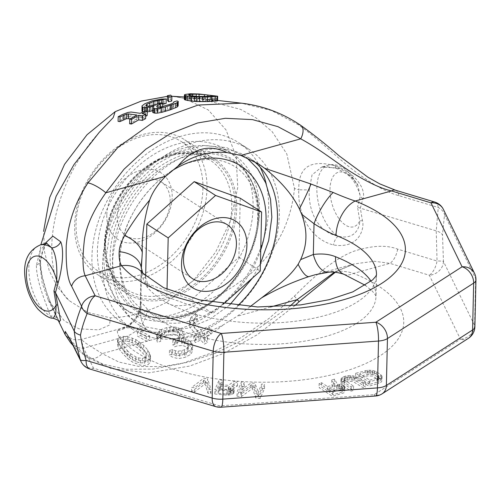 <?xml version="1.0" encoding="UTF-8"?>
<svg xmlns="http://www.w3.org/2000/svg" width="501" height="501" viewBox="0 0 501 501"><rect width="100%" height="100%" fill="white"/><g stroke="black" fill="none" stroke-linecap="round" stroke-linejoin="round"><path stroke-width="0.38" stroke-dasharray="2.5 1.88" d="M475.95 279.89A14.16 6.1 1.3 0 0 475.643 278.562L444.525 214.603L442.477 234.925C441.6 233.234 439.515 231.882 436.233 230.867L360.319 208.184L362.943 198.69C365.467 193.73 361.559 175.776 335.25 165.812C310.357 159.161 298.214 167.159 298.815 189.804L294.482 188.508L286.791 153.863L272.162 131.631L255.905 117.798L240.555 109.362L197.338 98.096L217.578 100.432M474.528 273.371A14.16 12.481 154.1 0 1 475.643 278.562L474.579 325.418L443.46 261.459L442.477 234.925M167.453 96.342L171.636 96.255M184.393 96.994L197.338 98.096M44.752 243.724L40.299 261.378L39.228 259.18L40.831 244.807M443.404 209.412A14.16 12.481 154.1 0 1 444.525 214.603A14.16 10.152 7.7 0 0 438.256 207.502L398.871 195.615C387.505 192.722 372.894 184.662 355.04 171.442C337.035 157.859 320.778 140.693 298.283 124.699L271.423 110.508L241.282 103.156M434.762 202.047A14.16 6.914 106.8 0 1 438.256 207.502L436.233 230.867L437.041 261.002L397.656 249.129C386.327 244.695 371.517 245.471 353.224 251.452C334.743 258.929 317.784 272.751 294.388 296.172L269.194 318.304L241.363 337.461L211.892 352.779L181.995 363.501L153.074 369.068L126.459 369.275L103.2 364.258L84.024 354.414L65.086 334.461M217.566 100.851L207.546 99.411L194.488 98.378L186.748 98.578L184.337 99.405M171.774 101.039L170.609 99.555L167.372 100.131M166.107 103.419L161.403 103.519L151.966 105.354L144.626 108.279L141.908 110.445M178.131 105.861L176.941 105.392L173.697 106.306L173.778 106.913L172.751 107.659L169.964 108.798L163.652 110.84L158.103 111.773L157.182 111.635L156.65 110.827L157.032 110.176L162.612 107.652L160.777 107.364L150.945 110.326L145.966 110.308L146.079 109.218L153.613 105.93L159.08 104.609L162.863 104.321M152.686 110.752L153.888 110.408L152.667 111.685M142.71 111.71L147.231 111.948M147.15 115.543L145.309 115.274L140.092 117.885L130.905 116.608L127.761 117.059L118.086 121.374M145.609 118.662L141.933 118.142L145.666 116.263M130.366 118.756L136.829 119.633L129.646 123.785M207.733 99.63L213.238 100.739L202.918 101.208L194.175 100.701L188.846 99.755L188.67 99.129L196.141 98.684L207.733 99.63L207.802 96.568M362.448 220.659A9.444 1.008 168.3 0 1 359.749 220.91L357.557 206.976L360.319 208.184L362.448 220.659C364.697 227.573 359.893 249.273 333.453 244.964C308.284 238.532 297.488 211.034 298.815 189.804L309.311 189.942C308.034 208.241 316.006 231.763 338.238 236.221C355.96 240.442 359.893 226.195 359.749 220.91A28.325 14.661 74.5 0 1 335.344 212.587A28.325 14.661 74.5 0 1 336.24 173.214A28.325 14.661 74.5 0 1 360.307 196.229L357.902 185.558L351.596 176.44L339.784 168.117L321.604 167.071L312.01 174.955L309.311 189.942M174.373 96.486L184.074 98.321L208.266 109.938L226.076 129.984L236.14 156.6L237.731 187.518L230.742 220.215L215.687 252.028L193.668 280.266L166.489 302.36C172.325 307.426 185.101 306.756 204.821 300.362C216.113 297.832 231.487 288.87 250.963 273.458C267.146 258.535 289.979 233.134 294.482 188.508M166.489 302.36C147.72 312.048 129.045 317.214 110.477 317.866L88.038 312.499L69.194 300.65L57.546 287.179L49.242 270.697L44.545 251.84L43.606 231.299M39.228 259.18L42.159 282.99L48.359 300.312L64.328 320.865L78.907 328.825L98.697 329.877L109.487 325.08L110.477 317.866M46.549 243.223L40.061 250.381L36.391 265.505L40.5 262.367L40.299 261.378C40.362 281.637 52.448 308.046 58.924 320.972L59.237 321.586M118.148 342.001L117.641 339.96L118.223 338.457L120.096 336.948L123.515 336.39L127.836 336.747L135.702 339.446L143.674 345.364L147.72 350.024L150.018 354.339L150.525 356.568L149.931 358.34L148.052 360.194L144.626 360.964L140.305 360.57L135.733 359.004L129.371 355.228L124.492 350.932L120.453 346.16L118.148 342.001L118.042 346.661L117.535 344.607L118.117 343.091L119.996 341.55L123.415 340.962L127.736 341.294L135.596 343.955L143.574 349.855L147.62 354.52L149.918 358.835L150.419 361.071L149.83 362.849L147.945 364.722L144.526 365.511L140.205 365.148L132.352 362.01L127.273 358.259L120.346 350.832L118.042 346.661M140.856 331.086L149.686 335.952L146.442 336.634L137.618 331.662L140.856 331.086L140.756 335.551L149.58 340.411L146.342 341.1L137.518 336.14L140.756 335.551M173.459 327.021L176.314 327.228L178.963 328.218L180.961 329.489L182.759 331.562L183.905 333.929L183.948 336.046L181.594 338.425L185.545 338.914L188.194 339.916L191.539 342.747L192.685 345.095L191.877 348.251L190.173 350.318L184.775 352.973L179.778 353.95L176.283 353.7L171.893 352.378L169.444 350.493L172.688 349.579L175.337 350.738L178.181 351.163L181.882 350.612L184.481 349.704L187.28 347.982L188.332 346.191L188.288 344.112L187.387 343.079L184.287 341.532L182.088 341.012L177.291 341.444L174.692 342.358L172.895 340.298L178.945 337.392L179.997 335.576L179.502 332.965L177.705 330.898L176.158 330.134L172.206 329.633L164.604 331.743L160.959 334.242L160.558 335.664L160.808 336.885L157.564 337.78L156.869 336.058L156.813 334.161L159.562 330.748L161.71 329.389L166.908 327.535L173.459 327.021L173.359 331.512L176.208 331.731L178.857 332.727L180.861 333.998L182.652 336.071L183.798 338.432L183.848 340.542L181.494 342.909L185.439 343.404L188.094 344.412L191.438 347.243L192.584 349.592L191.777 352.742L190.073 354.796L184.675 357.432L179.677 358.403L176.183 358.159L171.793 356.831L169.344 354.946L172.588 354.032L175.237 355.196L178.08 355.622L181.775 355.077L184.374 354.176L187.18 352.46L188.232 350.669L188.182 348.596L187.286 347.562L184.186 346.016L181.988 345.49L177.191 345.915L174.592 346.824L172.795 344.757L178.844 341.87L179.897 340.06L179.402 337.461L177.605 335.388L176.051 334.624L172.106 334.117L164.503 336.209L160.859 338.695L160.458 340.116L160.708 341.338L157.464 342.233L156.763 340.517L156.713 338.613L159.462 335.207L161.61 333.848L166.808 332.006L173.359 331.512M197.388 315.486L194.57 317.972L193.511 320.152L194.206 322.099L202.285 331.556L209.474 327.403L211.272 329.52L204.082 333.653L207.677 337.856L204.414 339.578L200.82 335.394L195.603 337.993L193.806 335.914L199.022 333.303L190.042 322.826L189.553 320.026L190.612 317.891L195.597 313.363L197.388 315.486L197.288 320.152L194.469 322.6L193.405 324.767L194.1 326.702L202.185 336.146L209.368 332.063L211.165 334.18L203.982 338.244L207.571 342.44L204.308 344.137L200.719 339.96L195.503 342.527L193.705 340.448L198.922 337.868L189.942 327.403L189.447 324.617L190.505 322.5L195.49 318.035L197.288 320.152M127.26 350.55L130.598 353.731L135.871 356.906L138.708 357.933L142.378 358.353L145.158 357.639L146.198 356.443L146.085 353.08L144.037 349.898L137.55 343.21L132.277 340.311L129.44 339.396L125.764 339.008L122.989 339.578L121.95 340.617L122.069 343.711L127.26 350.55L127.16 355.178L130.498 358.347L135.771 361.503L138.602 362.511L142.278 362.906L145.058 362.167L146.098 360.964L145.985 357.589L143.937 354.401L137.449 347.725L132.17 344.838L129.333 343.937L125.657 343.58L122.883 344.174L121.849 345.227L121.962 348.345L127.16 355.178M362.943 198.69A9.444 6.469 -160.8 0 1 360.307 196.229L357.557 206.976M335.25 165.812A9.444 4.384 108.3 0 0 337.204 168.693A9.444 4.384 108.3 0 0 339.784 168.117A37.763 19.552 -105.5 0 0 328.142 165.261A37.763 19.552 -105.5 0 0 317.496 197.889A37.763 19.552 -105.5 0 0 338.238 236.221A9.444 4.659 -75.6 0 0 333.453 244.964M36.391 265.505C36.498 282.933 47.063 305.134 50.213 315.968L53.3 318.26M58.924 320.972A9.444 8.467 153.1 0 0 58.623 320.308A9.444 8.467 153.1 0 0 50.213 315.968A37.763 19.552 74.5 0 1 29.471 277.629A37.763 19.552 74.5 0 1 40.118 245.008M171.167 96.161L171.593 96.198M206.994 188.695A80.248 59.331 -57.1 0 1 167.434 264.797A80.248 59.331 -57.1 0 1 97.25 274.404A80.248 59.331 -57.1 0 1 74.655 225.331A80.248 59.331 -57.1 0 1 114.215 149.235A80.248 59.331 -57.1 0 1 184.393 139.622A80.248 59.331 -57.1 0 1 206.994 188.695M214.121 158.842A80.248 59.331 122.9 0 1 236.716 207.915A80.248 59.331 -57.1 0 1 197.156 284.017A80.248 59.331 -57.1 0 1 126.978 293.624A80.248 59.331 -57.1 0 1 104.383 244.551A80.248 59.331 122.9 0 1 143.937 168.455A80.248 59.331 122.9 0 1 214.121 158.842L184.393 139.622M132.778 329.414A107.158 79.227 -57.1 0 1 102.599 263.889A107.158 79.227 122.9 0 1 155.423 162.274A107.158 79.227 122.9 0 1 249.135 149.442A107.158 79.227 122.9 0 1 279.308 214.967A107.158 79.227 -57.1 0 1 226.483 316.582A107.158 79.227 -57.1 0 1 132.778 329.414L122.1 322.506A107.158 79.227 -57.1 0 0 215.812 309.681A107.158 79.227 -57.1 0 0 268.63 208.059A107.158 79.227 122.9 0 0 266.269 184.205M260.207 167.246A107.158 79.227 122.9 0 0 238.457 142.541A107.158 79.227 122.9 0 0 144.745 155.366A107.158 79.227 122.9 0 0 91.921 256.988A107.158 79.227 -57.1 0 0 122.1 322.506M253.218 160.765A100.075 73.991 122.9 0 0 249.291 157.978A100.075 73.991 122.9 0 0 161.773 169.958A100.075 73.991 122.9 0 0 112.443 264.86A100.075 73.991 -57.1 0 0 140.624 326.057A100.075 73.991 -57.1 0 0 237.612 305.854M250.08 306.7L237.198 316.231L223.17 324.961C205.36 334.173 188.94 338.714 173.91 338.601L162.08 337.029L149.718 331.938L146.705 329.633C141.62 323.646 139.741 316.363 141.05 307.783L140.869 283.24L141.357 268.085M140.9 303.831L140.781 302.272C142.09 303.168 144.2 305.372 147.112 308.879A118.011 50.808 1.3 0 0 277.892 344.055A118.011 50.808 1.3 0 0 376.007 296.273A118.011 50.808 1.3 0 0 371.135 281.224M141.207 265.856L140.374 302.679L140.781 302.272L141.476 271.486C142.641 278.869 144.676 284.236 147.601 287.587A118.011 50.808 1.3 0 0 278.374 322.757A118.011 50.808 1.3 0 0 376.489 274.974A118.011 50.808 1.3 0 0 376.489 274.867M141.207 265.887L141.476 271.486A28.325 20.622 -9.1 0 0 141.332 267.947L141.332 267.941M146.705 329.633C137.205 327.742 129.152 327.266 122.538 328.205L120.34 328.675L117.391 330.754A28.325 27.818 140.1 0 0 140.781 302.272M140.374 302.679C140.211 308.322 138.501 313.482 135.232 318.154C131.851 322.437 129.152 325.694 120.334 328.681L81.137 339.528L83.554 348.176L93.53 368.21L219.601 405.879L374.222 394.656L460.438 339.202L429.319 275.243L389.922 263.357L374.397 261.259L354.37 263.883L334.411 272.218M122.538 328.205A28.325 27.687 -92.9 0 0 141.05 307.783M397.656 249.129A14.16 6.926 -73.2 0 1 389.922 263.357L353.562 273.421C347.506 271.367 340.098 270.728 331.349 271.517L315.167 274.736L354.364 263.883L340.054 269.626L335.294 272.287M290.204 305.986L241.382 340.68L214.785 353.424L188.1 362.204L162.531 366.607L139.178 366.507L118.869 362.048L102.198 353.606L85.934 343.323L81.137 339.534C75.288 340.085 71.856 339.691 70.841 338.344L67.973 336.096M117.391 330.754C117.165 332.451 118.004 334.906 119.914 338.106A28.325 23.942 140.3 0 0 147.112 308.879M331.349 271.517A28.325 14.861 -93.9 0 1 328.543 272.237M142.804 273.195A28.325 23.942 -39.7 0 1 147.601 287.587M398.871 195.615A14.16 6.926 106.8 0 0 395.377 190.167M443.46 261.459A14.16 12.481 -25.9 0 1 429.319 275.243A14.16 6.914 -73.2 0 0 437.041 261.002A14.16 1.234 -3.2 0 1 443.46 261.459M294.388 296.172L299.191 301.596M84.024 354.414A14.16 11.204 -55.1 0 0 86.435 356.906A14.16 11.204 -55.1 0 0 86.435 356.912A14.16 11.204 -55.1 0 0 102.198 353.606L162.08 337.029M71.173 341.726A14.16 12.462 153.5 0 0 83.554 348.176L119.914 338.106A146.336 63.001 1.3 0 0 340.185 372.65A146.336 63.001 1.3 0 0 353.562 273.421A28.325 16.608 -68.5 0 1 343.792 274.229M81.137 361.735A14.16 12.469 153.6 0 0 93.53 368.21A14.16 6.87 106.6 0 1 89.767 368.999M327.566 386.578L334.461 384.668L331.737 379.915L334.574 379.132L337.461 384.361L342.001 384.68L344.394 385.851L344.757 387.586L343.987 388.588L342.246 389.333L332.514 392.026L319.168 383.397L321.604 382.726L327.566 386.578L327.466 390.836L334.361 388.933L331.643 384.179L334.48 383.39L337.361 388.626L341.901 388.939L344.3 390.11L344.744 390.774L344.663 391.845L343.893 392.847L332.42 396.285L319.074 387.655L321.504 386.985L327.466 390.836M356.962 377.128L365.761 382.82L363.331 383.497L352.986 377.184L347.631 377.09L344.675 378.174L344.024 378.875L344.068 379.652L353.6 386.19L351.163 386.86L342.365 381.173L341.024 379.182L341.513 377.998L342.565 377.184L345.928 375.988L350.431 375.531L355.134 376.326L356.962 377.128L356.862 381.386L365.667 387.079L363.231 387.755L352.892 381.443L347.537 381.349L344.575 382.432L343.93 383.133L343.968 383.91L353.499 390.448L351.069 391.124L342.264 385.432L340.93 383.44L341.413 382.257L344.212 380.697L348.145 379.871L353.092 380.071L356.862 381.386M378.737 379.226L369.005 381.925L355.66 373.295L367.703 370.22L372.65 370.427L376.42 371.742L380.679 374.498L382.019 376.483L381.537 377.666L378.737 379.226L378.637 383.49L368.911 386.183L355.566 377.554L365.292 374.861L369.794 374.397L372.55 374.685L376.326 376L381.599 379.783L381.925 380.741L381.436 381.925L378.637 383.49M207.489 382.933L210.902 393.611L208.003 393.323L205.009 384.01L194.469 391.989L191.57 391.701L203.625 382.551L207.489 382.933L207.589 378.675L210.996 389.352L208.097 389.064L205.103 379.752L194.563 387.73L191.664 387.442L203.719 378.293L207.589 378.675M220.058 388.795L228.274 389.609L234.073 385.563L237.455 385.895L230.992 390.317L232.74 390.93L233.823 391.914L233.66 393.442L231.08 394.725L226.364 395.139L214.766 393.993L219.087 384.079L221.993 384.367L220.058 388.795L220.152 384.536L228.368 385.35L234.167 381.299L237.549 381.637L231.086 386.058L232.833 386.672L233.917 387.655L233.754 389.177L231.18 390.467L228.97 390.905L214.86 389.734L219.188 379.821L222.087 380.109L220.152 384.536M258.215 396.084L261.622 388.281L264.522 388.569L260.194 398.477L255.848 398.051L252.46 388.475L241.344 396.617L236.998 396.191L241.319 386.277L244.219 386.565L240.818 394.368L250.988 387.229L254.852 387.611L258.215 396.084L258.309 391.826L261.716 384.023L264.616 384.311L260.295 394.218L255.942 393.792L252.56 384.217L241.444 392.358L237.092 391.926L241.419 382.019L244.319 382.307L240.912 390.104L251.082 382.971L254.953 383.353L258.309 391.826M336.973 385.545L329.27 387.68L333.528 390.436L342.164 387.78L342.408 387.192L341.112 385.977L336.973 385.545L336.879 389.809L329.176 391.939L333.434 394.694L342.07 392.039L342.308 391.45L341.012 390.235L336.879 389.809M369.732 380.146L377.034 378.13L379.019 376.79L378.249 375.168L372.45 371.792L367.095 371.704L359.799 373.721L369.732 380.146L369.638 384.405L378.274 381.756L378.925 381.048L378.149 379.426L372.349 376.051L366.995 375.963L359.699 377.979L369.638 384.405M228.688 390.968L219.507 390.06L218.123 393.222L227.31 394.13L230.003 393.736L231.036 392.521L230.829 391.838L228.688 390.968L228.788 386.709L219.601 385.801L218.223 388.964L228.944 389.803L230.097 389.477L231.13 388.262L230.141 387.06L228.788 386.709M215.837 406.668A14.16 6.87 106.6 0 0 219.601 405.879A14.16 2.768 85.8 0 0 220.916 407.225M375.537 396.003A14.16 2.768 85.8 0 1 374.222 394.656A14.16 10.778 57.3 0 0 382.175 393.786M468.391 338.332A14.16 10.778 57.3 0 1 460.438 339.202A14.16 12.481 -25.9 0 0 474.579 325.418A14.16 6.1 1.3 0 1 474.885 326.746M334.461 384.668L334.361 388.933M321.604 382.726L321.504 386.985M319.168 383.397L319.074 387.655M332.514 392.026L332.42 396.285M342.246 389.333L342.152 393.592M343.987 388.588L343.893 392.847M344.757 387.586L344.663 391.845M344.838 386.515L344.744 390.774M344.394 385.851L344.3 390.11M343.26 385.119L343.16 389.377M342.001 384.68L341.901 388.939M339.647 384.28L339.553 388.544M337.461 384.361L337.361 388.626M334.574 379.132L334.48 383.39M331.737 379.915L331.643 384.179M329.27 387.68L329.176 391.939M338.476 385.394L338.375 389.653M339.853 385.538L339.753 389.797M341.112 385.977L341.012 390.235M341.964 386.528L341.864 390.786M342.408 387.192L342.308 391.45M342.164 387.78L342.07 392.039M341.231 388.3L341.137 392.559M333.528 390.436L333.434 394.694M365.761 382.82L365.667 387.079M355.134 376.326L355.04 380.585M353.186 375.813L353.092 380.071M350.431 375.531L350.337 379.789M348.239 375.612L348.145 379.871M345.928 375.988L345.834 380.246M344.306 376.439L344.212 380.697M342.565 377.184L342.465 381.443M341.513 377.998L341.413 382.257M341.024 379.182L340.93 383.44M341.35 380.14L341.25 384.399M342.365 381.173L342.264 385.432M351.163 386.86L351.069 391.124M353.6 386.19L353.499 390.448M344.794 380.497L344.701 384.755M344.068 379.652L343.968 383.91M344.024 378.875L343.93 383.133M344.675 378.174L344.575 382.432M346.009 377.541L345.915 381.8M347.631 377.09L347.537 381.349M349.541 376.827L349.441 381.086M351.326 376.852L351.226 381.117M352.986 377.184L352.892 381.443M354.526 377.804L354.432 382.063M363.331 383.497L363.231 387.755M369.005 381.925L368.911 386.183M380.478 378.487L380.384 382.745M381.537 377.666L381.436 381.925M382.019 376.483L381.925 380.741M381.693 375.525L381.599 379.783M380.679 374.498L380.585 378.756M376.42 371.742L376.326 376M374.598 370.934L374.498 375.193M372.65 370.427L372.55 374.685M369.895 370.139L369.794 374.397M367.703 370.22L367.602 374.485M365.392 370.602L365.292 374.861M355.66 373.295L355.566 377.554M377.034 378.13L376.934 382.388M359.799 373.721L359.699 377.979M367.095 371.704L366.995 375.963M368.999 371.435L368.905 375.694M370.784 371.466L370.69 375.725M372.45 371.792L372.349 376.051M373.99 372.412L373.89 376.677M378.249 375.168L378.149 379.426M378.975 376.013L378.881 380.278M379.019 376.79L378.925 381.048M378.368 377.497L378.274 381.756M210.902 393.611L210.996 389.352M203.625 382.551L203.719 378.293M191.57 391.701L191.664 387.442M194.469 391.989L194.563 387.73M205.009 384.01L205.103 379.752M208.003 393.323L208.097 389.064M228.274 389.609L228.368 385.35M221.993 384.367L222.087 380.109M219.087 384.079L219.188 379.821M214.766 393.993L214.86 389.734M226.364 395.139L226.465 390.88M228.876 395.164L228.97 390.905M231.08 394.725L231.18 390.467M232.902 394.024L232.996 389.765M233.66 393.442L233.754 389.177M234.03 392.596L234.124 388.338M233.823 391.914L233.917 387.655M232.74 390.93L232.833 386.672M230.992 390.317L231.086 386.058M237.455 385.895L237.549 381.637M234.073 385.563L234.167 381.299M219.507 390.06L219.601 385.801M230.047 391.325L230.141 387.06M230.829 391.838L230.923 387.58M231.036 392.521L231.13 388.262M230.761 393.153L230.855 388.895M230.003 393.736L230.097 389.477M228.851 394.062L228.944 389.803M227.31 394.13L227.404 389.872M218.123 393.222L218.223 388.964M261.622 388.281L261.716 384.023M254.852 387.611L254.953 383.353M250.988 387.229L251.082 382.971M240.818 394.368L240.912 390.104M244.219 386.565L244.319 382.307M241.319 386.277L241.419 382.019M236.998 396.191L237.092 391.926M241.344 396.617L241.444 392.358M252.46 388.475L252.56 384.217M255.848 398.051L255.942 393.792M260.194 398.477L260.295 394.218M264.522 388.569L264.616 384.311M223.17 324.961C204.565 340.21 188.144 344.751 173.91 338.601M298.283 124.699A14.16 7.578 124.4 0 1 300.913 125.457M117.641 339.96L117.535 344.607M118.85 343.554L118.743 348.22M120.453 346.16L120.346 350.832M124.492 350.932L124.386 355.591M127.379 353.612L127.273 358.259M129.371 355.228L129.264 359.868M132.458 357.388L132.352 362.01M135.733 359.004L135.633 363.607M140.305 360.57L140.205 365.148M144.626 360.964L144.526 365.511M148.052 360.194L147.945 364.722M149.931 358.34L149.83 362.849M150.525 356.568L150.419 361.071M150.018 354.339L149.918 358.835M149.317 352.704L149.217 357.194M147.72 350.024L147.62 354.52M143.674 345.364L143.574 349.855M140.781 342.853L140.681 347.35M138.79 341.375L138.689 345.878M135.702 339.446L135.596 343.955M132.414 338.075L132.314 342.59M127.836 336.747L127.736 341.294M123.515 336.39L123.415 340.962M120.096 336.948L119.996 341.55M118.223 338.457L118.117 343.091M130.598 353.731L130.498 358.347M124.116 346.855L124.016 351.489M122.069 343.711L121.962 348.345M121.95 340.617L121.849 345.227M122.989 339.578L122.883 344.174M125.764 339.008L125.657 343.58M129.44 339.396L129.333 343.937M132.277 340.311L132.17 344.838M137.55 343.21L137.449 347.725M140.894 346.26L140.794 350.769M144.037 349.898L143.937 354.401M146.085 353.08L145.985 357.589M146.198 356.443L146.098 360.964M145.158 357.639L145.058 362.167M142.378 358.353L142.278 362.906M138.708 357.933L138.602 362.511M135.871 356.906L135.771 361.503M149.686 335.952L149.58 340.411M137.618 331.662L137.518 336.14M146.442 336.634L146.342 341.1M176.314 327.228L176.208 331.731M178.963 328.218L178.857 332.727M169.958 327.047L169.858 331.53M166.908 327.535L166.808 332.006M161.71 329.389L161.61 333.848M159.562 330.748L159.462 335.207M157.865 332.57L157.765 337.023M156.813 334.161L156.713 338.613M156.869 336.058L156.763 340.517M157.564 337.78L157.464 342.233M160.808 336.885L160.708 341.338M160.558 335.664L160.458 340.116M160.959 334.242L160.859 338.695M161.81 333.328L161.704 337.78M164.604 331.743L164.503 336.209M168.505 330.359L168.405 334.831M172.206 329.633L172.106 334.117M173.953 329.627L173.853 334.117M176.158 330.134L176.051 334.624M177.705 330.898L177.605 335.388M179.502 332.965L179.402 337.461M179.997 335.576L179.897 340.06M178.945 337.392L178.844 341.87M175.494 339.377L175.394 343.849M172.895 340.298L172.795 344.757M174.692 342.358L174.592 346.824M177.291 341.444L177.191 345.915M182.088 341.012L181.988 345.49M184.287 341.532L184.186 346.016M187.387 343.079L187.286 347.562M188.288 344.112L188.182 348.596M188.332 346.191L188.232 350.669M187.28 347.982L187.18 352.46M184.481 349.704L184.374 354.176M181.882 350.612L181.775 355.077M178.181 351.163L178.08 355.622M175.337 350.738L175.237 355.196M172.688 349.579L172.588 354.032M169.444 350.493L169.344 354.946M171.893 352.378L171.793 356.831M176.283 353.7L176.183 358.159M179.778 353.95L179.677 358.403M184.775 352.973L184.675 357.432M186.078 352.516L185.971 356.981M190.173 350.318L190.073 354.796M191.877 348.251L191.777 352.742M192.685 345.095L192.584 349.592M191.539 342.747L191.438 347.243M190.643 341.707L190.537 346.21M188.194 339.916L188.094 344.412M185.545 338.914L185.439 343.404M181.594 338.425L181.494 342.909M183.948 336.046L183.848 340.542M183.905 333.929L183.798 338.432M182.759 331.562L182.652 336.071M180.961 329.489L180.861 333.998M194.57 317.972L194.469 322.6M195.597 313.363L195.49 318.035M192.121 316.244L192.015 320.872M190.612 317.891L190.505 322.5M189.553 320.026L189.447 324.617M190.042 322.826L189.942 327.403M199.022 333.303L198.922 337.868M193.806 335.914L193.705 340.448M195.603 337.993L195.503 342.527M200.82 335.394L200.719 339.96M204.414 339.578L204.308 344.137M207.677 337.856L207.571 342.44M204.082 333.653L203.982 338.244M211.272 329.52L211.165 334.18M209.474 327.403L209.368 332.063M202.285 331.556L202.185 336.146M194.206 322.099L194.1 326.702M193.511 320.152L193.405 324.767M205.523 99.198L205.629 94.539M202.398 98.891L202.504 94.244M207.546 99.411L207.652 94.745M210.489 99.737L210.595 95.071M214.628 100.256L214.735 95.597M216.282 100.513L216.388 95.86M217.014 100.657L217.121 96.017M184.9 99.016L185.001 94.495M186.748 98.578L186.848 94.038M190.161 98.346L190.261 93.775M194.488 98.378L194.595 93.775M199.091 98.628L199.191 94M210.946 100.05L211.034 96.392M213.063 100.394L213.157 96.173M204.327 99.248L204.389 96.668M198.997 98.822L199.047 96.568M196.141 98.684L196.192 96.386M192.459 98.666L192.522 95.935M189.691 98.866L189.766 95.422M188.67 99.129L188.777 94.595M188.846 99.755L188.946 95.24M190.956 100.225L191.056 95.716M194.175 100.701L194.275 96.198M197.576 101.045L197.676 96.536M202.918 101.208L203.018 96.687M205.773 101.189L205.873 96.655M209.462 101.064L209.562 96.511M212.224 100.889L212.33 96.311M213.238 100.739L213.345 96.148M170.609 99.555L170.709 95.077M142.942 109.475L143.042 104.985M144.626 108.279L144.726 103.795M146.768 107.201L146.868 102.73M151.966 105.354L152.066 100.889M155.022 104.577L155.128 100.119M158.541 103.932L158.642 99.474M161.403 103.519L161.504 99.06M164.077 103.375L164.184 98.922M161.297 104.365L161.328 102.974M159.08 104.609L159.105 103.519M157.32 104.941L157.339 104.102M153.613 105.93L153.632 105.266M149.718 107.314L149.749 105.943M146.925 108.629L146.987 105.949M146.079 109.218L146.16 105.824M145.697 109.894L145.804 105.404M145.966 110.308L146.067 105.811M147.808 110.583L147.908 106.093M150.945 110.326L151.045 105.836M153.813 109.681L153.913 105.204M158.172 108.285L158.278 103.813M160.777 107.364L160.877 102.905M162.612 107.652L162.637 106.6M160.013 108.567L160.044 107.076M157.032 110.176L157.107 106.876M156.65 110.827L156.75 106.35M157.182 111.635L157.289 107.151M158.103 111.773L158.203 107.289M160.783 111.46L160.884 106.982M163.652 110.84L163.752 106.362M167.365 109.706L167.466 105.241M169.964 108.798L170.064 104.333M172.751 107.659L172.851 103.2M173.778 106.913L173.878 102.454M173.697 106.306L173.784 102.523M176.941 105.392L177.041 100.939M153.888 110.408L153.995 105.924M147.037 111.974L147.062 110.984M144.551 111.986L144.57 111.147M122.463 119.081L122.57 114.453M124.881 118.023L124.987 113.414M127.761 117.059L127.861 112.468M130.905 116.608L131.005 112.03M140.092 117.885L140.199 113.32M145.309 115.274L145.415 110.74M141.933 118.142L142.034 113.577M136.829 119.633L136.936 115.036M202.936 188.589A76.947 56.889 122.9 0 0 181.268 141.539A76.947 56.889 122.9 0 0 113.977 150.751A76.947 56.889 122.9 0 0 76.046 223.715A76.947 56.889 -57.1 0 0 97.714 270.765A76.947 56.889 -57.1 0 0 165.004 261.553A76.947 56.889 -57.1 0 0 202.936 188.589M106.794 215.205A39.654 29.315 122.9 0 0 138.677 241.933A39.654 29.315 122.9 0 0 172.187 197.1A39.654 29.315 122.9 0 0 140.299 170.371A39.654 29.315 122.9 0 0 106.794 215.205M253.099 207.727A94.407 69.802 122.9 0 0 226.515 149.993A94.407 69.802 122.9 0 0 143.95 161.297A94.407 69.802 122.9 0 0 97.413 250.826A94.407 69.802 -57.1 0 0 123.997 308.56A94.407 69.802 -57.1 0 0 206.562 297.256A94.407 69.802 -57.1 0 0 253.099 207.727M232.921 154.133A94.407 69.802 122.9 0 1 259.505 211.867A94.407 69.802 -57.1 0 1 212.969 301.395A94.407 69.802 -57.1 0 1 130.404 312.699A94.407 69.802 -57.1 0 1 103.813 254.971A94.407 69.802 122.9 0 1 150.356 165.443A94.407 69.802 122.9 0 1 232.921 154.133L226.515 149.993M171.217 171.254A88.746 65.612 122.9 0 0 119.695 260.927A88.746 65.612 -57.1 0 0 144.689 315.192L137.562 310.589A88.746 65.612 -57.1 0 1 112.575 256.318A88.746 65.612 122.9 0 1 156.325 172.162A88.746 65.612 122.9 0 1 233.936 161.535A88.746 65.612 122.9 0 1 258.923 215.799A88.746 65.612 -57.1 0 1 215.173 299.961A88.746 65.612 -57.1 0 1 137.562 310.589C160.201 326.076 197.72 318.016 224.454 290.511C245.678 268.235 256.944 243.016 258.259 214.854C258.278 190.299 250.168 172.526 233.936 161.535L241.056 166.138M260.745 249.83A88.746 65.612 -57.1 0 1 144.689 315.192M145.653 276.157L145.497 283.109L191.532 299.686L238.908 257.245L240.248 198.221M238.908 257.245L260.263 271.054M191.532 299.686L212.887 313.494L223.227 304.232M145.497 283.109L166.846 296.911L212.887 313.494M167.021 289.265L166.846 296.911M170.227 201.584A32.102 23.735 122.9 0 0 161.19 181.957A32.102 23.735 122.9 0 0 133.116 185.802A32.102 23.735 122.9 0 0 117.29 216.238A32.102 23.735 122.9 0 0 126.333 235.871A32.102 23.735 122.9 0 0 154.402 232.026A32.102 23.735 122.9 0 0 170.227 201.584M270.571 306.988L237.198 316.231M181.268 141.539L210.101 160.176C190.637 146.837 158.184 153.719 134.957 177.567C116.489 196.924 106.682 218.837 105.542 243.304C105.542 264.591 112.543 279.953 126.546 289.409A76.947 56.889 -57.1 0 0 193.837 280.197A76.947 56.889 -57.1 0 0 231.763 207.226A76.947 56.889 122.9 0 0 210.101 160.176A76.947 56.889 122.9 0 0 142.81 169.388A76.947 56.889 122.9 0 0 104.878 242.359A76.947 56.889 -57.1 0 0 126.546 289.409L97.714 270.765M235.169 207.99A78.832 58.285 -57.1 0 1 168.555 297.124A78.832 58.285 -57.1 0 1 105.172 243.987A78.832 58.285 122.9 0 1 171.787 154.853A78.832 58.285 122.9 0 1 235.169 207.99M258.328 214.572A89.854 66.433 122.9 0 0 186.078 154.007A89.854 66.433 122.9 0 0 110.151 255.598A89.854 66.433 -57.1 0 0 182.402 316.162A89.854 66.433 -57.1 0 0 258.328 214.572M48.359 300.312L58.31 320.584M357.902 185.558C357.727 183.898 354.877 180.479 349.347 175.294L337.211 168.693L326.577 166.576L321.604 167.071L328.142 165.261C332.207 164.209 336.221 164.516 340.192 166.188L343.592 167.954L350.381 173.822L357.902 185.558M40.5 262.142L40.988 268.88L42.341 277.066L46.568 292.089C52.83 309.405 56.77 316.25 58.642 320.339L58.642 320.339M40.493 262.386C40.662 250.938 47.013 241.77 47.044 243.048M58.642 320.346L59.494 321.949M184.074 98.328L172.595 96.361M99.142 132.446C79.828 154.039 66.057 178.989 57.822 207.301C52.586 226.389 50.726 243.818 52.248 259.593C53.125 268.279 54.772 275.775 57.208 282.069C60.727 290.762 64.723 296.949 69.194 300.65M126.978 293.624L97.25 274.404M249.135 149.442L238.457 142.541M149.718 331.938L140.624 326.057M258.391 163.858L249.291 157.978M376.502 274.824L376.013 296.423L375.174 294.663L372.324 291.137L365.392 285.376M294.964 305.541L257.107 334.831L223.584 353.405L189.672 366.081L148.647 372.869L111.366 368.661L86.435 356.912L77.26 349.623L73.052 345.49M130.404 312.699L123.997 308.56M161.19 181.957L227.385 224.755M126.333 235.871L192.528 278.669M229.615 305.04L209.656 319.325L188.219 328.142L166.683 330.817L146.492 327.034L129.17 316.97L116.094 301.408L108.197 281.581L105.893 258.929L109.888 232.433L120.365 206.437L136.429 183.022L156.782 164.103L179.815 151.239L203.732 145.541L226.627 147.632L246.461 157.489M252.554 277.955L260.432 263.651M120.046 259.249C119.839 272.688 122.513 284.224 128.081 293.849C131.92 300.406 136.811 305.61 142.772 309.455C156.976 318.385 173.979 319.005 193.793 311.315C228.068 298.089 257.702 254.376 257.689 216.902C257.902 203.544 255.253 192.058 249.742 182.458C245.916 175.857 241.019 170.622 235.05 166.752C224.197 159.775 211.253 157.84 196.217 160.953C157.978 167.935 119.72 216.883 120.046 259.249"/><path stroke-width="0.75" d="M44.752 243.724L52.868 236.128L60.721 241.82C65.374 252.992 60.032 277.529 58.003 283.115L55.479 292.578L74.223 331.092C75.106 332.777 77.198 334.123 80.498 335.138C81.375 342.12 83.241 350.537 86.097 360.401A14.16 6.87 106.6 0 0 89.767 368.999L215.837 406.668A14.16 14.16 0 0 0 220.916 407.225L375.537 396.003A14.16 14.16 0 0 0 382.175 393.786L468.391 338.332A14.16 14.16 0 0 0 474.885 326.746L475.95 279.89A14.16 14.16 0 0 0 474.528 273.371A14.16 12.481 154.1 0 0 462.085 266.789L430.96 202.83L391.569 190.944C381.474 188.695 368.392 182.64 352.328 172.764C336.09 162.675 321.385 150.068 300.732 138.84L277.911 126.647L252.485 119.614L225.362 118.299L197.676 122.945L170.747 133.416L145.86 149.135L123.985 169.257L105.849 192.791C92.61 211.51 85.37 228.018 84.13 242.321C82.371 258.979 82.728 270.133 85.195 275.763L95.171 295.797L221.248 333.466L375.869 322.243L462.085 266.789A14.16 10.778 -122.7 0 1 473.658 283.115A14.16 6.1 1.3 0 0 475.95 279.89M80.498 335.138C81.676 328.775 83.899 321.573 87.161 313.545A14.16 6.87 -73.4 0 1 95.171 295.797A14.16 12.469 -26.4 0 0 81.594 306.249A14.16 8.148 22.9 0 0 87.161 313.545L213.232 351.214A14.16 6.87 -73.4 0 1 221.248 333.466A14.16 2.768 -94.2 0 1 223.884 352.266L222.82 399.122A14.16 2.768 85.8 0 1 220.916 407.225M241.282 103.156L198.152 105.047L155.905 120.259L118.173 147.144L87.913 182.94C72.05 207.439 68.136 226.659 66.238 245.409C65.744 266.15 67.535 279.752 71.624 286.215L81.594 306.249C77.893 315.611 75.432 323.897 74.223 331.092C75.094 338.901 77.148 348.452 80.379 359.749A14.16 12.469 153.6 0 0 81.137 361.735L71.173 341.726A14.16 12.462 153.5 0 1 70.409 339.728L80.379 359.749A14.16 3.238 -16.7 0 0 86.097 360.401L212.167 398.07A14.16 6.87 106.6 0 0 215.837 406.668M171.636 96.255L184.393 96.994M167.453 96.342L141.32 101.07L115.161 111.667L113.22 117.597L99.142 132.446L73.979 164.591L56.143 196.235L40.831 244.807M141.357 268.085L142.309 252.41C141.651 236.516 144.094 219.069 149.642 200.068C152.548 192.058 157.909 184.111 165.731 176.214L177.824 166.226C193.098 155.435 209.518 150.889 227.078 152.592L240.849 155.416L300.732 138.84A14.16 7.578 124.4 0 0 300.913 125.457L300.913 125.457C282.539 113.038 262.53 105.586 240.887 103.106L217.578 100.432M184.443 94.896L184.337 99.405L184.882 99.824L191.401 101.158L196.367 101.546L207.427 101.571L217.014 100.995L217.566 100.851L217.672 96.223L199.191 94L190.261 93.775L185.001 94.495L184.443 94.896L184.988 95.322L187.368 96.042L196.473 97.05L207.527 97.044L217.672 96.223M167.472 95.66L167.372 100.131L168.536 101.722L171.774 101.039L171.874 96.574L170.709 95.077L167.472 95.66L168.637 97.263L171.874 96.574M162.687 104.321L166.107 103.419L166.207 98.966L161.504 99.06L152.066 100.889L144.726 103.795L142.008 105.943L142.09 106.713L142.816 107.208L144.651 107.477L149.824 107.12L153.995 105.924L152.767 107.195L152.843 107.953L154.953 108.642L157.439 108.642L165.399 106.963L175.795 103.356L177.473 102.429L178.231 101.402L177.041 100.939L173.797 101.853L173.878 102.454L172.851 103.2L170.064 104.333L160.884 106.982L157.289 107.151L156.75 106.35L157.132 105.698L160.113 104.102L162.712 103.187L160.877 102.905L151.045 105.836L147.908 106.093L145.804 105.404L147.025 104.145L153.713 101.465L166.207 98.966M152.767 107.195L152.742 112.449L154.847 113.145L157.339 113.138L161.779 112.337L170.309 109.832L177.373 106.882L178.131 105.861L178.231 101.402M147.037 111.974L152.686 110.752M142.008 105.943L141.983 111.222L143.236 111.792M118.186 116.702L120.027 116.94L126.634 114.084L128.663 113.909L136.936 115.036L129.753 119.125L131.594 119.357L138.777 115.293L142.453 115.8L145.71 114.096L142.034 113.577L147.25 111.009L145.415 110.74L140.199 113.32L131.005 112.03L127.861 112.468L122.57 114.453L118.186 116.702L118.086 121.374L119.921 121.605L126.528 118.699L130.366 118.756M145.666 116.263L147.15 115.543L147.25 111.009M129.753 119.125L129.646 123.785L131.487 124.016L138.671 119.883L142.347 120.384L145.609 118.662L145.71 114.096M59.237 321.586L60.508 320.271L55.479 292.578L53.964 291.025L56.713 280.284A28.325 14.661 -105.5 0 0 32.64 257.27A28.325 14.661 -105.5 0 0 31.751 296.636A28.325 14.661 -105.5 0 0 56.15 304.965L53.964 291.025M58.31 320.584L65.086 334.461L65.268 331.455L70.409 339.728M46.549 243.223L51.76 247.857C57.653 256.086 56.895 274.009 56.713 280.284A9.444 6.475 19.3 0 1 58.003 283.115M60.721 241.82A9.444 8.191 -23.5 0 1 51.76 247.857A37.763 19.552 74.5 0 0 40.118 245.008L46.931 243.129M57.509 305.084A9.444 1.008 -11.7 0 0 56.15 304.965L55.717 313.808L53.3 318.26C49.574 318.492 44.432 315.43 37.882 309.067C30.811 300.55 26.534 290.154 25.05 277.88C22.977 261.553 28 250.594 40.118 245.008M171.593 96.198L174.373 96.486M43.606 231.299L49.705 197.475L64.585 164.278L87.049 134.725L115.161 111.667M266.269 184.205A107.158 79.227 122.9 0 0 260.207 167.246M237.612 305.854A100.075 73.991 -57.1 0 0 277.473 219.169A100.075 73.991 122.9 0 0 253.218 160.765M240.849 155.416L258.391 163.858L264.616 168.236C281.061 181.425 292.653 194.989 299.398 208.923L301.671 214.24C304.714 222.713 306.13 230.485 305.904 237.549C305.817 244.544 304.063 251.897 300.638 259.606L298.139 264.29C289.259 277.147 281.048 282.89 261.679 297.801L250.08 306.7M141.927 258.466L141.207 265.887M343.792 274.229A28.325 16.608 -68.5 0 1 343.761 274.216C337.874 272.337 332.802 271.674 328.537 272.237A28.325 14.861 -93.9 0 1 328.537 272.237L315.167 274.736L308.892 276.608C292.327 282.094 276.59 289.158 261.679 297.801M334.411 272.218L297.08 299.648L290.204 305.986M308.892 276.608A28.325 7.678 -108.2 0 1 298.139 264.29M328.537 272.237L328.537 272.237A28.325 14.861 -93.9 0 1 313.325 254.495M365.392 285.376L343.761 274.216A28.325 16.608 -68.5 0 1 335.538 256.719C329.276 254.132 321.874 253.393 313.332 254.495L300.638 259.606M300.913 125.457C313.219 134.287 325.982 144.438 339.208 155.905L368.022 177.273L379.714 183.848L395.37 190.161A14.16 6.926 106.8 0 0 395.37 190.161A14.16 6.926 106.8 0 0 391.569 190.944L355.203 201.007C349.147 199.06 341.788 196.217 333.14 192.465A28.325 7.659 119.6 0 0 314.027 223.715L301.671 214.24M333.14 192.465L310.989 184.024A28.325 2.242 115.8 0 1 299.398 208.923M310.989 184.024L264.616 168.236M149.642 200.068C139.829 212.08 131.5 223.928 124.636 235.614C121.204 241.801 119.388 247.168 119.182 251.702C118.856 257.94 119.645 262.599 121.561 265.699A28.325 23.942 -39.7 0 1 142.779 273.164A28.325 23.942 -39.7 0 1 142.779 273.17A28.325 23.942 -39.7 0 1 142.804 273.195M124.636 235.614A28.325 17.76 17 0 1 142.309 252.41M119.182 251.702A28.325 20.622 -9.1 0 1 141.332 267.941A28.325 20.622 -9.1 0 1 141.332 267.947L141.207 265.856M71.624 286.215A14.16 12.462 -26.5 0 1 85.195 275.763L121.561 265.699A146.336 63.001 1.3 0 0 341.826 300.237A146.336 63.001 1.3 0 0 355.203 201.007A28.325 16.608 111.5 0 0 336.021 235.42C329.758 232.99 322.425 229.089 314.027 223.715L313.332 254.495M434.762 202.047A14.16 6.914 106.8 0 0 430.96 202.83A14.16 12.481 154.1 0 1 443.404 209.412A14.16 14.16 0 0 0 434.762 202.047L395.37 190.161M335.294 272.287L299.191 301.596L297.08 299.648L270.571 306.988M382.175 393.786A14.16 10.778 57.3 0 0 386.384 385.426L472.593 329.971L473.658 283.115L387.442 338.57A14.16 10.778 -122.7 0 0 375.869 322.243A14.16 2.768 -94.2 0 1 378.505 341.043A14.16 6.1 1.3 0 0 387.442 338.57L386.384 385.426A14.16 6.1 1.3 0 1 377.441 387.899L378.505 341.043L223.884 352.266A14.16 6.1 1.3 0 1 213.232 351.214L212.167 398.07A14.16 6.1 1.3 0 0 222.82 399.122L377.441 387.899A14.16 2.768 85.8 0 1 375.537 396.003M474.885 326.746A14.16 6.1 1.3 0 1 472.593 329.971A14.16 10.778 57.3 0 1 468.391 338.332M87.913 182.94A14.16 3.319 32.9 0 1 105.849 192.791L165.731 176.214M227.078 152.592C209.023 143.762 192.603 148.309 177.824 166.226M217.014 100.995L217.115 96.392M215.167 101.196L215.273 96.618M211.76 101.39L211.86 96.837M207.427 101.571L207.527 97.044M202.817 101.659L202.918 97.15M199.498 101.665L199.598 97.163M196.367 101.546L196.473 97.05M194.344 101.421L194.444 96.925M191.401 101.158L191.501 96.668M187.268 100.538L187.368 96.042M185.614 100.112L185.714 95.61M184.882 99.824L184.988 95.322M211.053 95.422L213.169 95.779L213.345 96.148L212.33 96.311L197.676 96.536L191.056 95.716L188.946 95.24L188.777 94.595L196.248 94.088L204.433 94.62L211.053 95.422L211.034 96.392M213.157 96.173L213.169 95.779M207.802 96.568L207.834 94.996M204.389 96.668L204.433 94.62M199.047 96.568L199.097 94.213M196.192 96.386L196.248 94.088M192.522 95.935L192.559 94.1M189.766 95.422L189.791 94.326M168.536 101.722L168.637 97.263M141.983 111.222L142.09 106.713M162.863 104.321L162.963 99.862M161.328 102.974L161.397 99.906M159.105 103.519L159.18 100.15M157.339 104.102L157.42 100.482M153.632 105.266L153.713 101.465M149.749 105.943L149.818 102.843M146.987 105.949L147.025 104.145M146.16 105.824L146.186 104.734M162.637 106.6L162.712 103.187M160.044 107.076L160.113 104.102M157.107 106.876L157.132 105.698M173.784 102.523L173.797 101.853M177.373 106.882L177.473 102.429M175.694 107.815L175.795 103.356M171.611 109.375L171.711 104.916M170.309 109.832L170.409 105.367M165.299 111.441L165.399 106.963M161.779 112.337L161.879 107.847M157.339 113.138L157.439 108.642M154.847 113.145L154.953 108.642M153.932 113.007L154.032 108.504M152.742 112.449L152.843 107.953M149.718 111.617L149.824 107.12M147.062 110.984L147.144 107.471M144.57 111.147L144.651 107.477M142.71 111.71L142.816 107.208M119.921 121.605L120.027 116.94M123.647 119.701L123.753 115.073M142.347 120.384L142.453 115.8M138.671 119.883L138.777 115.293M131.487 124.016L131.594 119.357M128.557 118.512L128.663 113.909M126.528 118.699L126.634 114.084M260.745 249.83A88.746 65.612 -57.1 0 0 266.044 220.409A88.746 65.612 122.9 0 0 241.056 166.138A88.746 65.612 122.9 0 0 171.217 171.254M223.227 304.232L260.263 271.054L261.603 212.029L240.248 198.221L194.213 181.644L146.837 224.085L145.653 276.157M194.213 181.644L215.562 195.446L168.186 237.894L167.021 289.265M146.837 224.085L168.186 237.894M261.603 212.029L215.562 195.446M246.918 245.421A39.654 29.315 -57.1 0 1 213.413 290.254A39.654 29.315 -57.1 0 1 181.531 263.526A39.654 29.315 -57.1 0 1 215.035 218.693A39.654 29.315 -57.1 0 1 246.918 245.421M236.422 244.382A32.102 23.735 -57.1 0 1 220.597 274.824A32.102 23.735 -57.1 0 1 192.528 278.669A32.102 23.735 -57.1 0 1 183.485 259.036A32.102 23.735 -57.1 0 1 199.31 228.6A32.102 23.735 -57.1 0 1 227.385 224.755A32.102 23.735 -57.1 0 1 236.422 244.382M376.489 274.867A118.011 50.808 1.3 0 0 336.021 235.42M371.135 281.224A118.011 50.808 1.3 0 0 335.538 256.719M59.494 321.949C58.642 321.849 61.016 320.966 53.3 318.26M376.502 274.824L375.587 276.539L372.581 279.934L352.792 291.895L329.32 299.654L300.732 304.89L257.583 306.963L199.786 299.93L163.608 287.687L142.891 273.314L141.332 267.941M299.191 301.596L294.964 305.541M73.052 345.49L70.472 342.559L65.086 334.461M67.973 336.096L71.173 341.726M81.137 361.735A14.16 14.16 0 0 0 89.767 368.999M443.404 209.412L474.528 273.371M246.461 157.489L257.608 168.737L265.73 182.89L270.521 199.285L271.849 217.227L268.68 240.53L260.432 263.651M229.615 305.04L252.554 277.955"/></g></svg>
